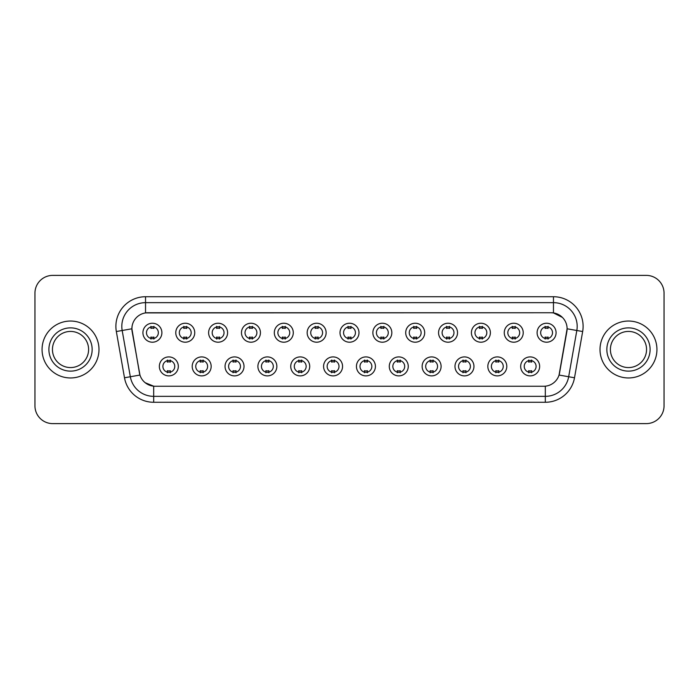 <?xml version="1.0" encoding="UTF-8"?>
<svg xmlns="http://www.w3.org/2000/svg" width="699" height="699" viewBox="0 0 699 699"><rect width="100%" height="100%" fill="white"/><g stroke="black" fill="none" stroke-linecap="round" stroke-linejoin="round"><path stroke-width="1.05" d="M211.168 366.398A9.489 9.489 0 0 1 201.679 375.887A9.489 9.489 0 0 1 192.199 366.398A9.489 9.489 0 0 1 201.679 356.909A9.489 9.489 0 0 1 211.168 366.398M195.755 366.398A5.933 5.933 0 0 0 201.679 372.331A5.933 5.933 0 0 0 207.612 366.398A5.933 5.933 0 0 0 201.679 360.466A5.933 5.933 0 0 0 195.755 366.398M244.021 366.398A9.489 9.489 0 0 1 234.532 375.887A9.489 9.489 0 0 1 225.043 366.398A9.489 9.489 0 0 1 234.532 356.909A9.489 9.489 0 0 1 244.021 366.398M228.599 366.398A5.933 5.933 0 0 0 234.532 372.331A5.933 5.933 0 0 0 240.456 366.398A5.933 5.933 0 0 0 234.532 360.466A5.933 5.933 0 0 0 228.599 366.398M276.865 366.398A9.489 9.489 0 0 1 267.376 375.887A9.489 9.489 0 0 1 257.896 366.398A9.489 9.489 0 0 1 267.376 356.909A9.489 9.489 0 0 1 276.865 366.398M261.452 366.398A5.933 5.933 0 0 0 267.376 372.331A5.933 5.933 0 0 0 273.309 366.398A5.933 5.933 0 0 0 267.376 360.466A5.933 5.933 0 0 0 261.452 366.398M309.718 366.398A9.489 9.489 0 0 1 300.229 375.887A9.489 9.489 0 0 1 290.74 366.398A9.489 9.489 0 0 1 300.229 356.909A9.489 9.489 0 0 1 309.718 366.398M294.296 366.398A5.933 5.933 0 0 0 300.229 372.331A5.933 5.933 0 0 0 306.153 366.398A5.933 5.933 0 0 0 300.229 360.466A5.933 5.933 0 0 0 294.296 366.398M342.562 366.398A9.489 9.489 0 0 1 333.074 375.887A9.489 9.489 0 0 1 323.585 366.398A9.489 9.489 0 0 1 333.074 356.909A9.489 9.489 0 0 1 342.562 366.398M327.149 366.398A5.933 5.933 0 0 0 333.074 372.331A5.933 5.933 0 0 0 339.006 366.398A5.933 5.933 0 0 0 333.074 360.466A5.933 5.933 0 0 0 327.149 366.398M375.415 366.398A9.489 9.489 0 0 1 365.927 375.887A9.489 9.489 0 0 1 356.438 366.398A9.489 9.489 0 0 1 365.927 356.909A9.489 9.489 0 0 1 375.415 366.398M359.994 366.398A5.933 5.933 0 0 0 365.927 372.331A5.933 5.933 0 0 0 371.851 366.398A5.933 5.933 0 0 0 365.927 360.466A5.933 5.933 0 0 0 359.994 366.398M408.26 366.398A9.489 9.489 0 0 1 398.771 375.887A9.489 9.489 0 0 1 389.282 366.398A9.489 9.489 0 0 1 398.771 356.909A9.489 9.489 0 0 1 408.26 366.398M392.847 366.398A5.933 5.933 0 0 0 398.771 372.331A5.933 5.933 0 0 0 404.704 366.398A5.933 5.933 0 0 0 398.771 360.466A5.933 5.933 0 0 0 392.847 366.398M441.104 366.398A9.489 9.489 0 0 1 431.624 375.887A9.489 9.489 0 0 1 422.135 366.398A9.489 9.489 0 0 1 431.624 356.909A9.489 9.489 0 0 1 441.104 366.398M425.691 366.398A5.933 5.933 0 0 0 431.624 372.331A5.933 5.933 0 0 0 437.548 366.398A5.933 5.933 0 0 0 431.624 360.466A5.933 5.933 0 0 0 425.691 366.398M473.957 366.398A9.489 9.489 0 0 1 464.468 375.887A9.489 9.489 0 0 1 454.979 366.398A9.489 9.489 0 0 1 464.468 356.909A9.489 9.489 0 0 1 473.957 366.398M458.544 366.398A5.933 5.933 0 0 0 464.468 372.331A5.933 5.933 0 0 0 470.401 366.398A5.933 5.933 0 0 0 464.468 360.466A5.933 5.933 0 0 0 458.544 366.398M506.801 366.398A9.489 9.489 0 0 1 497.321 375.887A9.489 9.489 0 0 1 487.832 366.398A9.489 9.489 0 0 1 497.321 356.909A9.489 9.489 0 0 1 506.801 366.398M491.388 366.398A5.933 5.933 0 0 0 497.321 372.331A5.933 5.933 0 0 0 503.245 366.398A5.933 5.933 0 0 0 497.321 360.466A5.933 5.933 0 0 0 491.388 366.398M539.654 366.398A9.489 9.489 0 0 1 530.165 375.887A9.489 9.489 0 0 1 520.676 366.398A9.489 9.489 0 0 1 530.165 356.909A9.489 9.489 0 0 1 539.654 366.398M524.233 366.398A5.933 5.933 0 0 0 530.165 372.331A5.933 5.933 0 0 0 536.098 366.398A5.933 5.933 0 0 0 530.165 360.466A5.933 5.933 0 0 0 524.233 366.398M178.324 366.398A9.489 9.489 0 0 1 168.835 375.887A9.489 9.489 0 0 1 159.346 366.398A9.489 9.489 0 0 1 168.835 356.909A9.489 9.489 0 0 1 178.324 366.398M162.902 366.398A5.933 5.933 0 0 0 168.835 372.331A5.933 5.933 0 0 0 174.767 366.398A5.933 5.933 0 0 0 168.835 360.466A5.933 5.933 0 0 0 162.902 366.398M194.741 332.724A9.489 9.489 0 0 1 185.261 342.204A9.489 9.489 0 0 1 175.772 332.724A9.489 9.489 0 0 1 185.261 323.235A9.489 9.489 0 0 1 194.741 332.724M179.328 332.724A5.933 5.933 0 0 0 185.261 338.648A5.933 5.933 0 0 0 191.185 332.724A5.933 5.933 0 0 0 185.261 326.791A5.933 5.933 0 0 0 179.328 332.724M227.594 332.724A9.489 9.489 0 0 1 218.105 342.204A9.489 9.489 0 0 1 208.617 332.724A9.489 9.489 0 0 1 218.105 323.235A9.489 9.489 0 0 1 227.594 332.724M212.181 332.724A5.933 5.933 0 0 0 218.105 338.648A5.933 5.933 0 0 0 224.038 332.724A5.933 5.933 0 0 0 218.105 326.791A5.933 5.933 0 0 0 212.181 332.724M260.439 332.724A9.489 9.489 0 0 1 250.958 342.204A9.489 9.489 0 0 1 241.47 332.724A9.489 9.489 0 0 1 250.958 323.235A9.489 9.489 0 0 1 260.439 332.724M245.026 332.724A5.933 5.933 0 0 0 250.958 338.648A5.933 5.933 0 0 0 256.882 332.724A5.933 5.933 0 0 0 250.958 326.791A5.933 5.933 0 0 0 245.026 332.724M293.292 332.724A9.489 9.489 0 0 1 283.803 342.204A9.489 9.489 0 0 1 274.314 332.724A9.489 9.489 0 0 1 283.803 323.235A9.489 9.489 0 0 1 293.292 332.724M277.87 332.724A5.933 5.933 0 0 0 283.803 338.648A5.933 5.933 0 0 0 289.736 332.724A5.933 5.933 0 0 0 283.803 326.791A5.933 5.933 0 0 0 277.87 332.724M326.136 332.724A9.489 9.489 0 0 1 316.656 342.204A9.489 9.489 0 0 1 307.167 332.724A9.489 9.489 0 0 1 316.656 323.235A9.489 9.489 0 0 1 326.136 332.724M310.723 332.724A5.933 5.933 0 0 0 316.656 338.648A5.933 5.933 0 0 0 322.58 332.724A5.933 5.933 0 0 0 316.656 326.791A5.933 5.933 0 0 0 310.723 332.724M358.989 332.724A9.489 9.489 0 0 1 349.5 342.204A9.489 9.489 0 0 1 340.011 332.724A9.489 9.489 0 0 1 349.5 323.235A9.489 9.489 0 0 1 358.989 332.724M343.567 332.724A5.933 5.933 0 0 0 349.5 338.648A5.933 5.933 0 0 0 355.433 332.724A5.933 5.933 0 0 0 349.5 326.791A5.933 5.933 0 0 0 343.567 332.724M391.833 332.724A9.489 9.489 0 0 1 382.344 342.204A9.489 9.489 0 0 1 372.864 332.724A9.489 9.489 0 0 1 382.344 323.235A9.489 9.489 0 0 1 391.833 332.724M376.42 332.724A5.933 5.933 0 0 0 382.344 338.648A5.933 5.933 0 0 0 388.277 332.724A5.933 5.933 0 0 0 382.344 326.791A5.933 5.933 0 0 0 376.42 332.724M424.686 332.724A9.489 9.489 0 0 1 415.197 342.204A9.489 9.489 0 0 1 405.708 332.724A9.489 9.489 0 0 1 415.197 323.235A9.489 9.489 0 0 1 424.686 332.724M409.264 332.724A5.933 5.933 0 0 0 415.197 338.648A5.933 5.933 0 0 0 421.13 332.724A5.933 5.933 0 0 0 415.197 326.791A5.933 5.933 0 0 0 409.264 332.724M457.53 332.724A9.489 9.489 0 0 1 448.042 342.204A9.489 9.489 0 0 1 438.561 332.724A9.489 9.489 0 0 1 448.042 323.235A9.489 9.489 0 0 1 457.53 332.724M442.118 332.724A5.933 5.933 0 0 0 448.042 338.648A5.933 5.933 0 0 0 453.974 332.724A5.933 5.933 0 0 0 448.042 326.791A5.933 5.933 0 0 0 442.118 332.724M490.383 332.724A9.489 9.489 0 0 1 480.895 342.204A9.489 9.489 0 0 1 471.406 332.724A9.489 9.489 0 0 1 480.895 323.235A9.489 9.489 0 0 1 490.383 332.724M474.962 332.724A5.933 5.933 0 0 0 480.895 338.648A5.933 5.933 0 0 0 486.819 332.724A5.933 5.933 0 0 0 480.895 326.791A5.933 5.933 0 0 0 474.962 332.724M523.228 332.724A9.489 9.489 0 0 1 513.739 342.204A9.489 9.489 0 0 1 504.259 332.724A9.489 9.489 0 0 1 513.739 323.235A9.489 9.489 0 0 1 523.228 332.724M507.815 332.724A5.933 5.933 0 0 0 513.739 338.648A5.933 5.933 0 0 0 519.672 332.724A5.933 5.933 0 0 0 513.739 326.791A5.933 5.933 0 0 0 507.815 332.724M556.081 332.724A9.489 9.489 0 0 1 546.592 342.204A9.489 9.489 0 0 1 537.103 332.724A9.489 9.489 0 0 1 546.592 323.235A9.489 9.489 0 0 1 556.081 332.724M540.659 332.724A5.933 5.933 0 0 0 546.592 338.648A5.933 5.933 0 0 0 552.516 332.724A5.933 5.933 0 0 0 546.592 326.791A5.933 5.933 0 0 0 540.659 332.724M161.897 332.724A9.489 9.489 0 0 1 152.408 342.204A9.489 9.489 0 0 1 142.919 332.724A9.489 9.489 0 0 1 152.408 323.235A9.489 9.489 0 0 1 161.897 332.724M146.484 332.724A5.933 5.933 0 0 0 152.408 338.648A5.933 5.933 0 0 0 158.341 332.724A5.933 5.933 0 0 0 152.408 326.791A5.933 5.933 0 0 0 146.484 332.724M124.492 377.775L116.34 331.527A29.646 29.646 0 0 1 145.532 296.726L553.468 296.726A29.646 29.646 0 0 1 582.66 331.527L574.508 377.775A29.646 29.646 0 0 1 545.316 402.274L153.684 402.274A29.646 29.646 0 0 1 124.492 377.775L139.949 375.048L132.137 331.527A16.007 16.007 0 0 1 147.9 312.741L551.1 312.741A16.007 16.007 0 0 1 566.863 331.527L559.541 373.03A16.007 16.007 0 0 1 543.778 386.259L155.222 386.259A16.007 16.007 0 0 1 139.459 373.03L131.893 328.783L122.176 330.496A23.714 23.714 0 0 1 145.532 302.658L553.468 302.658A23.714 23.714 0 0 1 576.824 330.496L568.671 376.744A23.714 23.714 0 0 1 545.316 396.342L153.684 396.342A23.714 23.714 0 0 1 130.329 376.744L122.176 330.496A23.714 23.714 0 0 1 121.818 326.372M42.062 349.5A28.458 28.458 0 0 0 70.529 377.958A28.458 28.458 0 0 0 98.987 349.5A28.458 28.458 0 0 0 70.529 321.042A28.458 28.458 0 0 0 42.062 349.5A28.458 28.458 0 0 0 70.529 377.958A28.458 28.458 0 0 0 98.987 349.5A28.458 28.458 0 0 0 70.529 321.042A28.458 28.458 0 0 0 42.062 349.5M600.013 349.5A28.458 28.458 0 0 0 628.471 377.958A28.458 28.458 0 0 0 656.938 349.5A28.458 28.458 0 0 0 628.471 321.042A28.458 28.458 0 0 0 600.013 349.5A28.458 28.458 0 0 0 628.471 377.958A28.458 28.458 0 0 0 656.938 349.5A28.458 28.458 0 0 0 628.471 321.042A28.458 28.458 0 0 0 600.013 349.5M145.532 296.726L145.532 312.916L551.1 312.741L553.468 312.916L562.415 317.425M131.893 328.748L132.067 326.372M543.778 386.259L155.222 386.259M153.684 402.274L153.684 386.189L145.139 382.694M576.824 330.496L567.107 328.783L559.051 375.048L568.671 376.744L576.824 330.496L582.66 331.527M559.541 373.03L559.445 373.537M139.555 373.537L139.459 373.03M664.05 293.169A17.79 17.79 0 0 0 646.26 275.38L52.74 275.38A17.79 17.79 0 0 0 34.95 293.169L34.95 405.831A17.79 17.79 0 0 0 52.74 423.62L646.26 423.62A17.79 17.79 0 0 0 664.05 405.831L664.05 293.169L664.05 405.831M34.95 293.169L34.95 405.831M646.26 275.38L52.74 275.38M52.74 423.62L646.26 423.62M153.894 326.372L153.894 328.416A4.552 4.552 0 0 0 150.932 328.416L150.932 326.372M150.932 339.067L150.932 337.023A4.552 4.552 0 0 0 153.894 337.023L153.894 339.067M167.349 372.75L167.349 370.697A4.552 4.552 0 0 0 170.32 370.697L170.32 372.75M170.32 360.046L170.32 362.099A4.552 4.552 0 0 0 167.349 362.099L167.349 360.046M88.598 349.5A18.069 18.069 0 0 0 70.529 331.431A18.069 18.069 0 0 0 52.451 349.5A18.069 18.069 0 0 0 70.529 367.569A18.069 18.069 0 0 0 88.598 349.5A18.069 18.069 0 0 1 70.529 367.569A18.069 18.069 0 0 1 52.451 349.5M186.738 326.372L186.738 328.416A4.552 4.552 0 0 0 183.776 328.416L183.776 326.372M183.776 339.067L183.776 337.023A4.552 4.552 0 0 0 186.738 337.023L186.738 339.067M219.591 326.372L219.591 328.416A4.552 4.552 0 0 0 216.62 328.416L216.62 326.372M216.62 339.067L216.62 337.023A4.552 4.552 0 0 0 219.591 337.023L219.591 339.067M252.435 326.372L252.435 328.416A4.552 4.552 0 0 0 249.473 328.416L249.473 326.372M249.473 339.067L249.473 337.023A4.552 4.552 0 0 0 252.435 337.023L252.435 339.067M285.288 326.372L285.288 328.416A4.552 4.552 0 0 0 282.317 328.416L282.317 326.372M282.317 339.067L282.317 337.023A4.552 4.552 0 0 0 285.288 337.023L285.288 339.067M200.202 372.75L200.202 370.697A4.552 4.552 0 0 0 203.164 370.697L203.164 372.75M203.164 360.046L203.164 362.099A4.552 4.552 0 0 0 200.202 362.099L200.202 360.046M233.047 372.75L233.047 370.697A4.552 4.552 0 0 0 236.009 370.697L236.009 372.75M236.009 360.046L236.009 362.099A4.552 4.552 0 0 0 233.047 362.099L233.047 360.046M265.9 372.75L265.9 370.697A4.552 4.552 0 0 0 268.862 370.697L268.862 372.75M268.862 360.046L268.862 362.099A4.552 4.552 0 0 0 265.9 362.099L265.9 360.046M646.549 349.5A18.069 18.069 0 0 0 628.471 331.431A18.069 18.069 0 0 0 610.402 349.5A18.069 18.069 0 0 0 628.471 367.569A18.069 18.069 0 0 0 646.549 349.5A18.069 18.069 0 0 1 628.471 367.569A18.069 18.069 0 0 1 610.402 349.5M318.132 326.372L318.132 328.416A4.552 4.552 0 0 0 315.17 328.416L315.17 326.372M315.17 339.067L315.17 337.023A4.552 4.552 0 0 0 318.132 337.023L318.132 339.067M350.985 326.372L350.985 328.416A4.552 4.552 0 0 0 348.015 328.416L348.015 326.372M348.015 339.067L348.015 337.023A4.552 4.552 0 0 0 350.985 337.023L350.985 339.067M383.83 326.372L383.83 328.416A4.552 4.552 0 0 0 380.868 328.416L380.868 326.372M380.868 339.067L380.868 337.023A4.552 4.552 0 0 0 383.83 337.023L383.83 339.067M298.744 372.75L298.744 370.697A4.552 4.552 0 0 0 301.706 370.697L301.706 372.75M301.706 360.046L301.706 362.099A4.552 4.552 0 0 0 298.744 362.099L298.744 360.046M331.597 372.75L331.597 370.697A4.552 4.552 0 0 0 334.559 370.697L334.559 372.75M334.559 360.046L334.559 362.099A4.552 4.552 0 0 0 331.597 362.099L331.597 360.046M364.441 372.75L364.441 370.697A4.552 4.552 0 0 0 367.403 370.697L367.403 372.75M367.403 360.046L367.403 362.099A4.552 4.552 0 0 0 364.441 362.099L364.441 360.046M416.683 326.372L416.683 328.416A4.552 4.552 0 0 0 413.712 328.416L413.712 326.372M413.712 339.067L413.712 337.023A4.552 4.552 0 0 0 416.683 337.023L416.683 339.067M449.527 326.372L449.527 328.416A4.552 4.552 0 0 0 446.565 328.416L446.565 326.372M446.565 339.067L446.565 337.023A4.552 4.552 0 0 0 449.527 337.023L449.527 339.067M482.38 326.372L482.38 328.416A4.552 4.552 0 0 0 479.409 328.416L479.409 326.372M479.409 339.067L479.409 337.023A4.552 4.552 0 0 0 482.38 337.023L482.38 339.067M515.224 326.372L515.224 328.416A4.552 4.552 0 0 0 512.262 328.416L512.262 326.372M512.262 339.067L512.262 337.023A4.552 4.552 0 0 0 515.224 337.023L515.224 339.067M548.068 326.372L548.068 328.416A4.552 4.552 0 0 0 545.106 328.416L545.106 326.372M545.106 339.067L545.106 337.023A4.552 4.552 0 0 0 548.068 337.023L548.068 339.067M397.294 372.75L397.294 370.697A4.552 4.552 0 0 0 400.256 370.697L400.256 372.75M400.256 360.046L400.256 362.099A4.552 4.552 0 0 0 397.294 362.099L397.294 360.046M430.138 372.75L430.138 370.697A4.552 4.552 0 0 0 433.1 370.697L433.1 372.75M433.1 360.046L433.1 362.099A4.552 4.552 0 0 0 430.138 362.099L430.138 360.046M462.991 372.75L462.991 370.697A4.552 4.552 0 0 0 465.953 370.697L465.953 372.75M465.953 360.046L465.953 362.099A4.552 4.552 0 0 0 462.991 362.099L462.991 360.046M495.836 372.75L495.836 370.697A4.552 4.552 0 0 0 498.798 370.697L498.798 372.75M498.798 360.046L498.798 362.099A4.552 4.552 0 0 0 495.836 362.099L495.836 360.046M528.68 372.75L528.68 370.697A4.552 4.552 0 0 0 531.651 370.697L531.651 372.75M531.651 360.046L531.651 362.099A4.552 4.552 0 0 0 528.68 362.099L528.68 360.046M553.468 296.726L553.468 312.916M545.316 386.189L545.316 402.274M116.34 331.527L122.176 330.496M568.671 376.744L574.508 377.775M92.154 349.5A21.634 21.634 0 0 0 70.529 327.866A21.634 21.634 0 0 0 48.895 349.5A21.634 21.634 0 0 0 70.529 371.134A21.634 21.634 0 0 0 92.154 349.5M650.105 349.5A21.634 21.634 0 0 0 628.471 327.866A21.634 21.634 0 0 0 606.846 349.5A21.634 21.634 0 0 0 628.471 371.134A21.634 21.634 0 0 0 650.105 349.5"/></g></svg>
